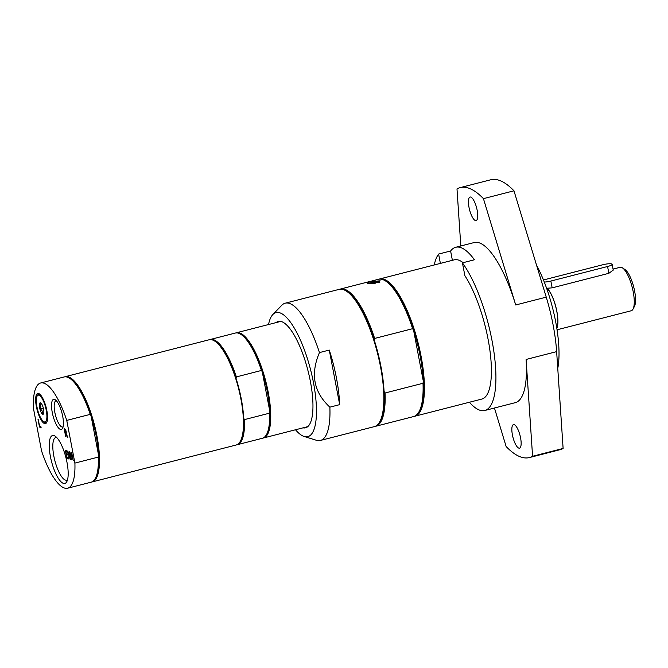 <?xml version="1.0" encoding="UTF-8"?>
<svg xmlns="http://www.w3.org/2000/svg" width="668" height="668" viewBox="0 0 668 668"><rect width="100%" height="100%" fill="white"/><g stroke="black" fill="none" stroke-linecap="round" stroke-linejoin="round"><path stroke-width="1" d="M214.862 341.173L215.497 341.59A53.724 16.182 75.6 0 1 236.08 378.472L236.355 376.902L261.439 370.464L262.257 371.759L269.855 411.588L269.588 413.158L244.496 419.596L243.678 418.302A53.724 16.182 75.6 0 1 240.822 440.346L240.472 441.014A54.317 16.366 -104.4 0 0 238.509 388.317A54.317 16.366 -104.4 0 0 214.862 341.173A54.317 16.366 -104.4 0 0 209.167 339.761L65.197 376.685A54.317 16.366 -104.4 0 0 64.654 376.861M261.439 370.464A54.317 16.366 -104.4 0 0 241.039 334.459L241.674 334.877A53.724 16.182 75.6 0 1 262.257 371.759A53.724 16.182 75.6 0 1 269.855 411.588A53.724 16.182 75.6 0 1 267 433.632L266.649 434.3A54.317 16.366 -104.4 0 0 269.588 413.158M236.08 378.472A53.724 16.182 75.6 0 1 243.678 418.302M244.496 419.596A54.317 16.366 75.6 0 1 237.249 444.713L262.332 438.283A54.317 16.366 -104.4 0 0 266.649 434.3M241.039 334.459A54.317 16.366 -104.4 0 0 235.345 333.048L210.253 339.486A54.317 16.366 75.6 0 1 236.355 376.902M237.249 444.713A54.317 16.366 75.6 0 1 236.689 444.821M209.719 339.653A54.317 16.366 75.6 0 1 210.253 339.486M91.633 482.029A54.317 16.366 -104.4 0 0 92.184 481.92L236.155 444.997A54.317 16.366 -104.4 0 0 240.472 441.014M235.896 332.94A54.317 16.366 75.6 0 1 236.43 332.773A54.317 16.366 75.6 0 1 265.781 381.319A54.317 16.366 75.6 0 1 263.417 437.999A54.317 16.366 75.6 0 1 262.866 438.108M46.944 421.917A14.671 4.417 75.6 0 1 44.505 422.176L43.587 421.566A13.811 4.158 75.6 0 1 37.575 409.584A13.811 4.158 75.6 0 1 37.074 396.182A13.811 4.158 75.6 0 1 43.345 400.892A13.811 4.158 75.6 0 1 46.902 416.172A13.811 4.158 75.6 0 1 43.587 421.566M37.074 396.182L37.592 395.205A14.671 4.417 75.6 0 1 39.855 394.262M41.516 403.697L40.047 404.09L40.915 406.311L40.439 408.883L42.101 410.887L42.41 413.233L43.879 412.841M40.865 411.822A5.903 1.779 75.6 0 1 39.345 405.292A5.903 1.779 75.6 0 1 40.756 402.979A5.903 1.779 75.6 0 1 42.351 405.276A5.903 1.779 75.6 0 1 43.545 413.834A5.903 1.779 75.6 0 1 40.865 411.822M40.439 408.883L43.336 408.14M40.047 404.09L41.474 403.722M67.543 479.724A22.002 6.63 75.6 0 1 66.708 480.15A22.002 6.63 75.6 0 1 53.841 456.119A22.002 6.63 75.6 0 1 55.778 437.532A22.002 6.63 75.6 0 1 56.713 437.507M67.025 462.557A24.741 7.457 -104.4 0 0 55.152 436.162A24.741 7.457 -104.4 0 0 51.486 461.346A24.741 7.457 -104.4 0 0 66.817 481.645A24.741 7.457 -104.4 0 0 67.025 462.557M74.9 463.091L66.75 420.397A54.317 16.366 -104.4 0 0 40.656 382.981A54.317 16.366 -104.4 0 0 33.4 408.106L41.541 450.8A54.317 16.366 -104.4 0 0 67.643 488.216A54.317 16.366 -104.4 0 0 74.9 463.091L98.346 457.079L98.622 455.501A53.724 16.182 -104.4 0 0 91.023 415.68L98.622 455.501A53.724 16.182 -104.4 0 1 95.758 477.553L95.407 478.221A54.317 16.366 -104.4 0 0 98.346 457.079M62.708 416.331A15.539 4.676 -104.4 0 0 55.26 399.756A15.539 4.676 -104.4 0 0 52.956 415.563A15.539 4.676 -104.4 0 0 62.583 428.313A15.539 4.676 -104.4 0 0 62.708 416.331M73.238 460.619L72.127 456.578L70.841 456.11L71.217 459.876L69.697 451.91L70.666 455.167L71.944 455.643L71.718 452.654L73.238 460.619M70.925 459.759L69.213 456.186L68.737 458.958L68.862 455.292L67.243 451L68.921 454.516L69.004 451.651L69.405 451.802L69.28 455.401L70.925 459.759M66.858 458.265L65.339 450.299L67.076 450.942L67.251 451.885L65.882 451.376L66.299 453.555L67.577 454.031L67.76 454.975L66.483 454.499L67.042 457.455L68.412 457.964L68.595 458.908L66.858 458.265L65.581 450.391M41.099 427.612L39.487 427.019L37.967 419.053L39.671 426.209L40.915 426.668L41.099 427.612M67.844 437.473L65.882 433.799L65.456 433.649L65.689 436.68L64.17 428.714L65.673 429.658L66.19 433.641L67.844 437.473M46.827 410.469A15.539 4.676 -104.4 0 0 39.379 393.903A15.539 4.676 -104.4 0 0 37.074 409.709A15.539 4.676 -104.4 0 0 46.702 422.46A15.539 4.676 -104.4 0 0 46.827 410.469M63.101 426.844A13.519 4.075 75.6 0 1 62.717 427.011A13.519 4.075 75.6 0 1 54.809 412.248A13.519 4.075 75.6 0 1 55.995 400.833A13.519 4.075 75.6 0 1 56.421 400.8M73.213 460.469L72.344 456.528L70.841 456.11M71.944 455.643L71.593 452.603M71.559 459.86L69.948 451.994M70.858 459.601L69.213 456.186M68.921 454.516L69.222 451.727M69.138 458.966L69.08 455.242L67.518 451.1M68.57 458.757L67.076 458.206M67.727 454.825L66.483 454.499M67.226 451.735L65.882 451.376M41.065 427.462L39.704 426.961L38.21 419.145M65.614 432.881L66.257 432.597L65.831 432.822L66.174 431.403L65.798 430.275L64.712 429.766L65.289 432.764L66.032 432.655L65.573 430.334M65.798 430.275L64.712 429.766M67.769 437.306L66.099 433.749L65.456 433.649M66.032 436.672L64.42 428.806M66.75 420.397L90.205 414.385L91.023 415.68A53.724 16.182 -104.4 0 0 70.432 378.798L69.806 378.38A54.317 16.366 -104.4 0 0 64.103 376.969L40.656 382.981M90.205 414.385A54.317 16.366 -104.4 0 0 69.806 378.38M67.643 488.216L91.09 482.196A54.317 16.366 -104.4 0 0 95.407 478.221M92.184 481.92A54.317 16.366 -104.4 0 0 95.833 430.643A54.317 16.366 -104.4 0 0 68.704 376.961A54.317 16.366 -104.4 0 0 65.197 376.685M556.836 328.372A22.436 6.755 -104.4 0 0 556.861 311.388A22.436 6.755 -104.4 0 0 547.092 288.25L552.152 287.85L608.865 273.304L613.249 270.097L612.147 264.303A7.089 1.378 -10.8 0 0 602.803 264.753L546.09 279.299A7.089 1.378 -10.8 0 0 543.51 280.109M557.054 329.783L631.243 310.754A22.436 6.755 -104.4 0 0 633.022 309.109A22.436 6.755 -104.4 0 0 633.214 291.807A22.436 6.755 -104.4 0 0 622.451 267.876A22.436 6.755 -104.4 0 0 620.096 267.292L613.065 269.095M633.022 309.109L634.433 306.437A20.073 6.045 -104.4 0 0 634.6 290.956A20.073 6.045 -104.4 0 0 624.972 269.538L622.451 267.876M556.786 328.088A22.203 6.688 -104.4 0 0 556.786 311.355A22.203 6.688 -104.4 0 0 547.134 288.484L547.092 288.25M546.674 288.442L547.134 288.484M544.286 282.063A7.089 1.378 -10.8 0 0 550.858 281.053L607.571 266.507A7.089 1.378 -10.8 0 0 612.147 264.303M369.638 283.816A4.484 0.868 169.2 0 1 373.562 282.347A4.484 0.868 169.2 0 1 378.146 282.088A4.484 0.868 169.2 0 1 378.405 282.297M379.032 279.174A70.85 21.343 75.6 0 1 379.674 278.965A70.85 21.343 75.6 0 1 421.099 356.378A70.85 21.343 75.6 0 1 414.878 416.222A70.85 21.343 75.6 0 1 414.218 416.356M414.878 416.222L481.845 399.055A70.85 21.343 -104.4 0 0 488.074 339.202A70.85 21.343 -104.4 0 0 464.878 275.692L462.431 262.85L474.43 259.769A82.657 24.9 75.6 0 0 455.71 247.277A82.657 24.9 75.6 0 0 450.608 250.993L452.386 260.32M463.099 262.674A70.85 21.343 -104.4 0 0 454.282 259.835L379.674 278.965M367.784 283.549C366.832 283.065 368.126 282.38 371.659 281.495L380.167 280.819L375.074 283.324L367.408 283.257M329.274 350.065L339.686 404.641A70.85 21.343 -104.4 0 0 336.463 378.088A70.85 21.343 -104.4 0 0 329.274 350.065L319.463 352.587A70.85 21.343 -104.4 0 0 289.803 303.548A70.85 21.343 -104.4 0 0 285.228 303.189A70.85 21.343 -104.4 0 0 281.746 305.309L272.87 314.511A64.036 19.288 -104.4 0 0 268.528 324.539M346.533 291.215L347.293 291.716A70.14 21.125 75.6 0 1 374.33 340.354L374.648 338.434L412.607 328.698L413.592 330.284A70.14 21.125 75.6 0 1 423.337 381.344L423.011 383.265L385.06 393.001L384.067 391.415A70.14 21.125 75.6 0 1 380.359 420.64L379.933 421.441A70.85 21.343 -104.4 0 0 380.526 366.782A70.85 21.343 -104.4 0 0 346.533 291.215A70.85 21.343 -104.4 0 0 339.102 289.378L285.228 303.189M412.607 328.698A70.85 21.343 -104.4 0 0 385.803 281.144L386.555 281.645A70.14 21.125 75.6 0 1 413.592 330.284L423.337 381.344A70.14 21.125 75.6 0 1 419.621 410.569L419.203 411.371A70.85 21.343 -104.4 0 0 423.011 383.265M374.33 340.354A70.14 21.125 75.6 0 1 384.067 391.415M385.06 393.001A70.85 21.343 75.6 0 1 375.616 426.293L413.567 416.565A70.85 21.343 -104.4 0 0 419.203 411.371M385.803 281.144A70.85 21.343 -104.4 0 0 378.372 279.308L340.413 289.035A70.85 21.343 75.6 0 1 374.648 338.434M375.616 426.293A70.85 21.343 75.6 0 1 374.948 426.426M295.515 429.775A64.036 19.288 -104.4 0 0 303.689 436.321A64.036 19.288 -104.4 0 0 304.149 436.48L316.356 440.262A70.85 21.343 -104.4 0 0 320.423 440.446L374.305 426.635A70.85 21.343 -104.4 0 0 379.933 421.441M339.77 289.244A70.85 21.343 75.6 0 1 340.413 289.035M440.387 263.401L438.609 254.065L450.608 250.993M438.609 254.065A82.657 24.9 -104.4 0 0 434.225 264.979M469.429 402.236A82.657 24.9 -104.4 0 0 479.44 410.069A82.657 24.9 -104.4 0 0 484.784 410.486A82.657 24.9 -104.4 0 0 493.644 350.049A82.657 24.9 -104.4 0 0 462.431 262.85M484.784 410.486L515.32 402.654A82.657 24.9 -104.4 0 0 526.1 359.459L532.58 456.277L563.116 448.445L556.636 351.627L526.1 359.459M546.249 297.143L515.704 304.975L483.432 198.647L513.968 190.814L546.249 297.143A82.657 24.9 75.6 0 1 556.636 351.627M515.704 304.975A82.657 24.9 -104.4 0 0 474.255 242.526L455.71 247.277M512.406 434.868A12.166 3.666 75.6 0 1 513.467 424.597A12.166 3.666 75.6 0 1 520.581 437.882A12.166 3.666 75.6 0 1 519.512 448.153A12.166 3.666 75.6 0 1 512.406 434.868M468.994 207.297A12.166 3.666 75.6 0 1 470.063 197.027A12.166 3.666 75.6 0 1 477.169 210.311A12.166 3.666 75.6 0 1 476.1 220.582A12.166 3.666 75.6 0 1 468.994 207.297M494.445 408.006L506.144 446.533A139.336 41.975 -104.4 0 0 529.398 457.563A139.336 41.975 -104.4 0 0 532.58 456.277M483.432 198.647A139.336 41.975 -104.4 0 0 460.168 187.616A139.336 41.975 -104.4 0 0 456.995 188.902L460.811 245.966M529.398 457.563L559.943 449.731A139.336 41.975 -104.4 0 0 563.116 448.445M513.968 190.814A139.336 41.975 -104.4 0 0 490.713 179.784L460.168 187.616M557.763 368.41A70.85 21.343 -104.4 0 0 536.546 265.188M339.686 404.641L329.867 407.154C313.726 392.216 310.253 374.022 319.463 352.587M304.149 436.48A64.036 19.288 -104.4 0 0 313.325 381.887A64.036 19.288 -104.4 0 0 280.151 312.916A64.036 19.288 -104.4 0 0 272.87 314.511M320.423 440.446A70.85 21.343 -104.4 0 0 329.867 407.154M303.072 427.837A54.91 16.541 -104.4 0 0 305.56 427.804A54.91 16.541 -104.4 0 0 309.251 375.975A54.91 16.541 -104.4 0 0 281.829 321.709A54.91 16.541 -104.4 0 0 278.28 321.433A54.91 16.541 -104.4 0 0 276.084 322.602M550.858 281.053L552.152 287.85M607.571 266.507L608.865 273.304M368.736 283.75A5.67 1.102 169.2 0 1 372.093 282.447A5.67 1.102 169.2 0 1 379.307 281.829M280.769 321.4L236.43 332.773M307.756 426.635L263.417 437.999M368.694 283.741L372.084 282.447L379.841 282.272"/></g></svg>
